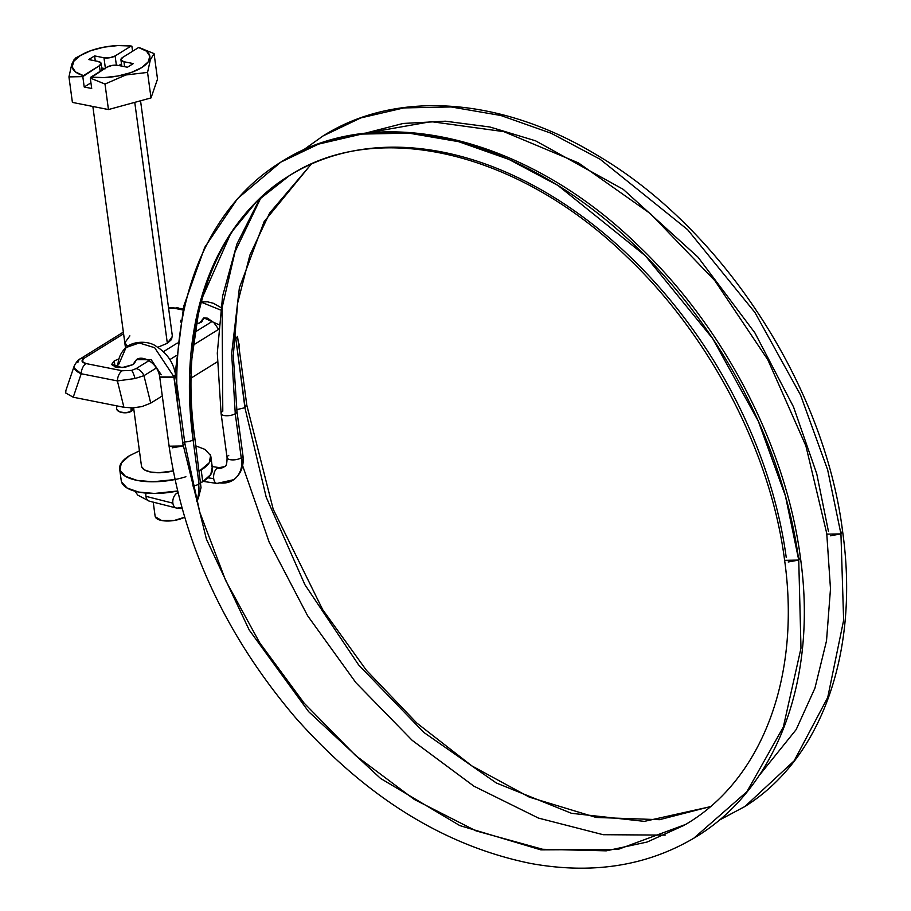 <?xml version="1.0" encoding="UTF-8"?>
<svg xmlns="http://www.w3.org/2000/svg" width="911" height="911" viewBox="0 0 911 911"><rect width="100%" height="100%" fill="white"/><g stroke="black" fill="none" stroke-linecap="round" stroke-linejoin="round"><path stroke-width="1.37" d="M826.903 534.153L840.944 533.892L827.643 469.825L800.518 394.975L754.889 312.405L687.623 229.663L600.133 159.254L551.155 133.257L500.834 115.492L451.093 106.951L403.835 107.919L360.756 117.929L323.063 135.933L360.756 117.929L403.835 107.919L451.093 106.951L500.834 115.492L551.155 133.257L600.133 159.254L687.623 229.663L754.889 312.405L800.518 394.975L827.643 469.825L840.944 533.892L843.632 620.266L827.723 697.473L794.153 760.833L744.936 806.486L794.153 760.833L827.723 697.473L843.632 620.266L840.944 533.892L830.399 535.805M227.158 458.005A8.005 3.132 -7.7 0 0 233.011 459.896A8.005 3.132 -7.7 0 0 241.244 457.846L235.266 413.708A8.005 3.132 -7.7 0 0 236.826 410.975A8.005 3.132 172.3 0 1 235.266 413.708A8.005 3.132 172.3 0 1 227.158 415.746A8.005 3.132 172.3 0 1 221.236 413.958A8.005 3.132 -7.7 0 0 227.158 415.746A8.005 3.132 -7.7 0 0 235.266 413.708L231.656 353.548L239.388 287.842L264.133 221.646L311.186 164.162L264.133 221.646L239.388 287.842L231.656 353.548L235.266 413.708L241.244 457.846A8.005 3.132 -7.7 0 0 241.609 457.595A32.01 23.64 54.5 0 1 233.899 479.573A32.01 23.64 54.5 0 1 219.084 482.819A8.005 4.384 -81.5 0 1 217.342 483.468A8.005 4.384 -81.5 0 1 213.709 478.662A8.005 4.384 -81.5 0 1 217.114 468.231A15.999 11.82 -125.5 0 0 224.516 466.603A15.999 11.82 54.5 0 1 217.114 468.231A8.005 4.384 -81.5 0 1 217.467 468.003A8.005 4.384 98.5 0 0 217.114 468.231A8.005 4.384 98.5 0 0 213.709 478.662A8.005 4.384 98.5 0 0 216.328 483.274M178.021 493.102A15.999 10.272 61.4 0 1 177.281 492.942A8.005 5.272 104.2 0 0 176.848 493.204A8.005 5.272 104.2 0 0 172.874 503.168A8.005 5.272 104.2 0 0 175.595 507.734M196.423 500.412A32.01 20.532 -118.6 0 0 198.621 484.265A8.005 3.132 172.3 0 1 192.768 485.95A8.005 3.132 -7.7 0 0 198.621 484.265A32.01 20.532 61.4 0 1 196.423 500.412M242.77 455.079A8.005 3.132 172.3 0 1 241.609 457.595A8.005 3.132 -7.7 0 0 242.838 455.204M219.767 467.73A8.005 4.384 98.5 0 0 217.467 468.003A8.005 4.384 -81.5 0 1 218.925 467.582M233.899 479.573A32.01 23.64 -125.5 0 0 241.609 457.595A8.005 3.132 172.3 0 1 241.244 457.846A8.005 3.132 172.3 0 1 233.182 459.896A8.005 3.132 172.3 0 1 227.226 458.142A8.005 3.132 172.3 0 1 228.376 455.614A8.005 3.132 172.3 0 1 228.752 455.375M177.281 402.127A396.126 274.257 58.2 0 1 278.493 163.604A396.126 274.257 58.2 0 1 593.027 209.678A396.126 274.257 58.2 0 1 798.742 560.071L800.291 557.338M786.25 557.589A380.115 263.177 -121.8 0 0 588.848 221.35A380.115 263.177 -121.8 0 0 287.022 177.144A380.115 263.177 -121.8 0 0 193.075 439.876A8.005 3.132 -7.7 0 0 194.624 437.143A8.005 3.132 172.3 0 1 193.075 439.876L199.042 484.026A8.005 3.132 -7.7 0 0 200.568 481.259M233.74 339.678L235.607 338.835L234.195 332.299L235.824 338.71L244.922 407.707L266.183 497.11L304.912 584.725L358.615 664.916L423.854 732.444L496.358 783.005L571.493 813.307L644.362 821.369L710.273 806.713L644.362 821.369L571.493 813.307L496.358 783.005L423.854 732.444L358.615 664.916L304.912 584.725L266.183 497.11L244.922 407.707L246.676 404.837M842.618 531.523L840.944 533.892L842.493 531.17M201.217 302.167L220.416 309.956L201.217 302.167M245.139 407.581L235.824 338.71L237.509 336.387L246.824 405.27L273.198 509.215L322.676 609.664L366.381 670.268L416.771 723.004L471.83 765.878L529.371 797.159L596.136 817.452L659.518 819.684L710.421 806.588M218.754 324.646L203.791 317.859L199.6 323.052L203.791 317.859L207.571 318.178L213.971 322.79L218.389 328.939M145.988 493.102A8.005 5.272 104.2 0 0 145.931 496.336L172.874 503.168A8.005 5.272 -75.8 0 1 176.848 493.204A8.005 5.272 -75.8 0 1 177.281 492.942M207.947 477.797L213.709 478.662L207.947 477.797M132.448 408.242L131.628 411.009A8.005 3.838 -178.4 0 1 130.99 411.453A8.005 3.838 1.6 0 1 122.564 412.626A8.005 3.838 1.6 0 1 116.733 409.29L119.762 411.897L125.672 412.797L130.99 411.453L131.082 407.912L130.99 411.453A8.005 3.838 1.6 0 0 131.628 411.009A8.005 3.838 1.6 0 0 132.642 408.857M161.213 374.763L151.237 359.765L136.491 359.663L133.473 364.275L136.491 359.663C142.287 354.789 157.865 362.646 159.721 376.96L174.092 376.995L154.654 347.717L139.212 342.957L126.048 347.535L139.212 342.957L154.654 347.717L174.092 376.995L183.202 445.991L184.785 443.315M118.885 364.058L126.048 347.535C120.856 352.261 118.123 358.387 117.849 365.892L118.646 367.611M175.47 374.432L174.092 376.995L175.572 374.797L184.899 443.691L199.816 512.346L225.7 580.592L259.703 642.802L304.08 703.076L355.529 755.458L414.334 799.471L476.054 830.889L542.671 849.28L606.259 850.84L647.117 842.037L684.15 825.32M784.701 560.322L798.742 560.071L800.985 648.165L783.335 727.035L746.872 791.739L693.863 838.166L746.872 791.739L783.335 727.035L800.985 648.165L798.742 560.071L788.197 561.985M784.724 560.367L784.565 559.912C801.076 676.884 761.915 779.85 685.619 824.444L617.954 849.462L540.861 849.861L459.804 825.582L380.513 778.404L308.601 711.628L249.193 629.979L206.444 539.255L183.407 445.866L172.247 447.836M169.719 446.868L169.161 445.069M200.636 481.395A8.005 3.132 172.3 0 1 199.042 484.026L193.075 439.876A8.005 3.132 172.3 0 1 184.66 441.926A8.005 3.132 -7.7 0 0 193.075 439.876L189.59 374.603L199.862 303.226L231.075 232.738L256.606 201.559L289.299 175.709C215.884 219.972 178.362 321.708 194.76 437.565L201.024 487.658L198.268 498.545L196.628 501.164M798.742 560.071L785.441 495.994L758.316 421.155L712.687 338.573L645.421 255.843L557.931 185.434L508.964 159.425L458.632 141.672L408.891 133.131L361.633 134.088L318.554 144.109L280.861 162.112C376.79 100.267 525.567 135.841 637.324 244.66C723.539 326.172 785.863 445.741 800.427 557.76L798.742 560.071M183.407 445.866L206.444 539.255L249.193 629.979L308.601 711.628L380.513 778.404L459.804 825.582L540.861 849.861L617.954 849.462L685.619 824.444M800.416 557.703L800.427 557.748C817.759 679.435 776.616 789.643 693.863 838.166L691.119 839.783M182.655 441.903L184.216 442.644M169.139 446.196L183.202 445.991L173.899 377.12L159.835 377.325M221.236 413.958A8.005 3.132 172.3 0 1 222.785 411.225L222.113 307.576L235.084 251.607L261.058 197.391M149.905 501.255A8.005 5.272 -75.8 0 1 145.931 496.336A8.005 5.272 104.2 0 0 149.905 501.255M181.915 508.019A32.01 20.532 61.4 0 1 179.251 507.529A8.005 5.272 -75.8 0 1 176.848 508.087A8.005 5.272 -75.8 0 1 172.874 503.168L145.931 496.336M236.723 409.631L244.922 407.707M826.926 534.199L805.893 445.9L767.802 359.72L714.85 280.645L650.397 213.652L578.508 162.932L503.817 131.639L431.131 121.63L365.015 133.302M302.93 150.315L323.063 135.933L302.805 150.372M828.452 531.42L816.746 473.766L793.492 406.853L754.889 332.845L698.077 257.232L623.215 189.34L535.543 140.806L489.993 127.016L445.354 121.197L403.14 123.463L364.651 133.348M168.592 308.225L174.98 308.396A9.6 5.819 -78.8 0 1 178.055 307.736A9.6 5.819 101.2 0 0 174.98 308.396L168.592 308.214M74.338 365.687L74.201 366.028C73.484 368.875 75.818 371.437 81.216 373.749L74.178 368.067L74.212 365.994L65.717 390.978L65.706 392.994L73.233 397.219L81.216 373.749A9.6 5.819 -78.8 0 1 86.033 363.569C81.489 362.407 80.851 360.631 84.119 358.262L123.589 333.779L84.119 358.262L82.115 361.371L86.033 363.569L122.222 370.754L131.594 370.401A9.6 2.3 76.3 0 1 134.987 378.543L143.961 375.674L134.987 378.543L117.405 380.923L123.907 407.274L73.233 397.219L123.907 407.274L132.642 407.877L141.911 406.602L150.725 403.117L162.283 395.943L150.725 403.117L143.961 375.674L156.293 368.021L143.961 375.674L150.725 403.117L141.911 406.602L132.642 407.877L123.907 407.274L117.405 380.923L134.987 378.543A9.6 2.3 -103.7 0 0 131.594 370.401L122.222 370.754A9.6 5.819 101.2 0 0 117.405 380.923L81.216 373.749L73.233 397.219L65.706 392.994L65.899 390.432M172.259 335.749L171.541 339.518L167.339 343.288L157.717 347.285M127.506 346.385L124.807 342.798L129.874 335.863M132.983 364.594L122.04 367.611L111.723 364.343L114.251 360.881L115.082 367.019L114.251 360.881L118.92 358.911L114.251 360.881L111.791 364.651L116.255 367.304L125.035 367.281L132.983 364.594L135.443 360.824L132.983 364.594M201.684 321.993L203.962 317.791L201.684 321.993L196.32 324.134L201.684 321.993L203.779 317.871M180.458 321.936L180.754 320.308M136.172 368.591L148.948 360.665L136.172 368.591L131.594 370.401L136.172 368.591A9.6 6.65 58.2 0 1 143.961 375.674A9.6 6.65 -121.8 0 0 136.172 368.591M163.399 351.703L177.36 343.048L163.399 351.703M194.977 332.116L212.422 321.298L194.977 332.116M182.86 309.968L174.98 308.396L182.86 309.968M140.545 100.779L172.407 336.478L167.339 343.288L157.717 347.296M127.836 346.59L124.796 342.673M180.492 322.038L180.777 320.216M218.344 329.52L193.234 345.11L218.344 329.52M176.153 355.7L169.89 359.583L176.153 355.7M191.128 378.065L217.285 361.838L191.128 378.065M238.989 347.33L239.388 344.529L239.001 347.433M239.388 344.529L238.375 342.821M84.119 358.262A9.6 6.65 -121.8 0 0 80.236 358.866A9.6 6.65 58.2 0 1 84.119 358.262M86.033 363.569A9.6 5.819 101.2 0 0 81.216 373.749L117.405 380.923A9.6 5.819 -78.8 0 1 122.222 370.754L86.033 363.569M77.868 362.555A9.6 6.65 58.2 0 1 80.236 358.866C78.574 359.276 76.57 361.667 74.212 366.028M210.099 454.304A46.017 18.026 172.3 0 1 201.172 470.008L202.754 481.691A46.017 18.026 -7.7 0 0 211.671 465.976M134.76 102.362L167.339 343.288L134.76 102.362M83.254 53.897L75.465 58.099L71.775 64.225L68.951 76.9L82.81 76.626L83.402 75.636A39.207 15.362 172.3 0 1 80.419 55.503L75.465 58.099L80.419 55.503A39.207 15.362 172.3 0 1 83.47 53.783A39.207 15.362 172.3 0 1 131.127 46.028L118.031 45.55L104.025 47.144L90.918 50.617L80.419 55.503L73.882 61.174L72.163 66.902L75.488 71.946L83.402 75.636L99.413 65.706L101.053 63.189L98.081 61.424L88.709 59.557L94.607 55.913L103.968 57.769L109.821 57.746L115.116 55.958L131.127 46.028L115.116 55.958A8.005 3.132 172.3 0 1 103.968 57.769L105.369 68.143M105.448 68.712L103.968 57.769L94.607 55.913L95.268 60.866L94.607 55.913L88.709 59.557L98.081 61.424A8.005 3.132 172.3 0 1 101.098 63.383A8.005 3.132 172.3 0 1 99.413 65.706L82.81 76.626L84.211 87.001L90.941 82.821L84.211 87.001L91.704 88.481L90.303 78.107L105.004 84.051L125.798 74.987L147.559 72.413L150.372 59.773L154.073 53.612L157.523 79.12L151.01 97.921L147.559 72.413L151.01 97.921L108.455 109.559L105.004 84.051L108.455 109.559L72.402 102.408L68.951 76.9L72.402 102.408L108.455 109.559L151.01 97.921L157.523 79.12L154.073 53.612L139.372 47.668L154.073 53.612L150.372 59.773L147.559 72.413L125.798 74.987L105.004 84.051L90.303 78.107L106.906 67.186L90.895 77.116L104.002 77.594L118.009 76L131.116 72.538L141.615 67.642L148.14 61.971L149.859 56.243L146.546 51.21L138.62 47.52L122.609 57.45L120.969 59.967L123.953 61.732L133.313 63.588L127.426 67.243L118.066 65.387L112.212 65.398L106.906 67.186A8.005 3.132 172.3 0 1 118.066 65.387L127.426 67.243L133.313 63.588L123.953 61.732A8.005 3.132 172.3 0 1 120.924 59.773A8.005 3.132 172.3 0 1 122.609 57.45L138.62 47.52A39.207 15.362 172.3 0 1 141.615 67.642A39.207 15.362 172.3 0 1 90.895 77.116L90.303 78.107L91.704 88.481L84.211 87.001L82.81 76.626L68.951 76.9L71.775 64.225L74.201 59.42M141.888 467.366A24.005 9.406 -7.7 0 0 173.17 470.93L158.844 472.752L150.554 472.023L144.507 469.905L141.615 466.717M195.888 445.912L205.077 449.442L210.612 455.557L209.245 462.777L199.293 471.124M174.923 479.539L152.946 481.782L137.06 480.393L125.467 476.328L119.933 470.224L121.311 463.004L129.373 455.762L139.417 450.865M200.853 482.807L202.754 481.691L201.172 470.008M185.901 476.738A46.017 18.026 172.3 0 1 120.446 471.477A46.017 18.026 172.3 0 1 129.373 455.762M122.028 483.149A46.017 18.026 -7.7 0 0 177.417 491.029M121.22 480.507L121.516 481.896L127.05 488L138.643 492.065L154.528 493.455L177.52 491.006M202.754 481.691L210.817 474.449L212.195 467.229M155.417 517.175A17.207 6.741 -7.7 0 0 167.123 521.024A17.207 6.741 -7.7 0 0 184.147 517.437M155.223 516.708L161.634 520.511L174.217 520.477L184.58 517.232M131.879 46.188L132.573 51.278L131.879 46.188L131.127 46.028M139.372 47.668L138.62 47.52L139.372 47.668M99.413 65.706L100.187 71.365L99.413 65.706M124.613 66.685L123.953 61.732L124.613 66.685M121.482 63.872L118.817 65.535L121.482 63.872M116.369 65.159L115.116 55.958L116.369 65.159M104.697 68.564L101.725 67.972L104.697 68.564M259.863 198.53L236.906 244.046L222.603 296.075L217.296 353.115L221.1 413.537L227.067 457.686C227.01 463.836 226.133 466.831 224.436 466.66L219.289 467.616L211.933 466.512M135.067 491.234L137.777 495.14L149.347 501.164L176.29 507.996L182.109 508.68M311.311 164.094L269.656 213.037L249.91 255.023L237.657 302.953L233.284 355.563L236.962 411.396L242.93 455.534C244.148 465.874 241.085 473.925 233.74 479.687L216.92 483.445L203.233 481.384M323.063 135.933C396.889 89.232 502.086 97.306 597.548 155.474C722.321 228.627 824.432 385.387 842.629 531.58C859.551 650.966 822.189 758.351 744.936 806.486L718.916 820.355M201.263 302.008L207.378 301.78L213.413 303.295L220.769 307.474M175.789 491.359L177.725 491.849M132.664 409.187L132.699 407.877M159.721 376.949L169.036 445.832C183.703 545.017 225.78 635.525 295.244 717.356C365.96 797.273 444.557 846 531.045 863.526C592.218 874.526 646.491 866.065 693.863 838.166M289.299 175.709C377.2 118.476 518.701 151.26 626.768 256.708C710.136 335.692 770.581 451.902 784.565 559.901M280.861 162.112L237.555 198.598L204.736 247.348L183.715 306.21L175.242 372.758M126.048 347.535C133.086 340.828 149.108 340.577 156.51 346.556C167.123 353.195 173.477 362.612 175.572 374.797M136.491 359.663L134.179 363.728M117.849 365.88L117.804 367.543M116.745 405.85L116.665 408.743M759.011 775.739L796.168 729.586L814.946 688.124L826.516 640.809L830.49 588.87L826.767 533.732M242.622 465.669L269.223 542.261L307.565 615.677L355.916 682.703L412.193 740.358L473.936 786.193L538.503 818.101L603.173 834.704L665.155 835.102M168.489 307.462L183.134 308.749M80.236 358.854L123.361 332.105M210.874 456.718L212.457 468.402M92.854 106.462L125.513 348.013M133.61 407.832L141.478 466.102M119.671 469.051L121.254 480.723M153.219 502.143L155.132 516.275M101.098 63.394L102.021 70.215M120.935 59.819L121.789 66.127"/></g></svg>
